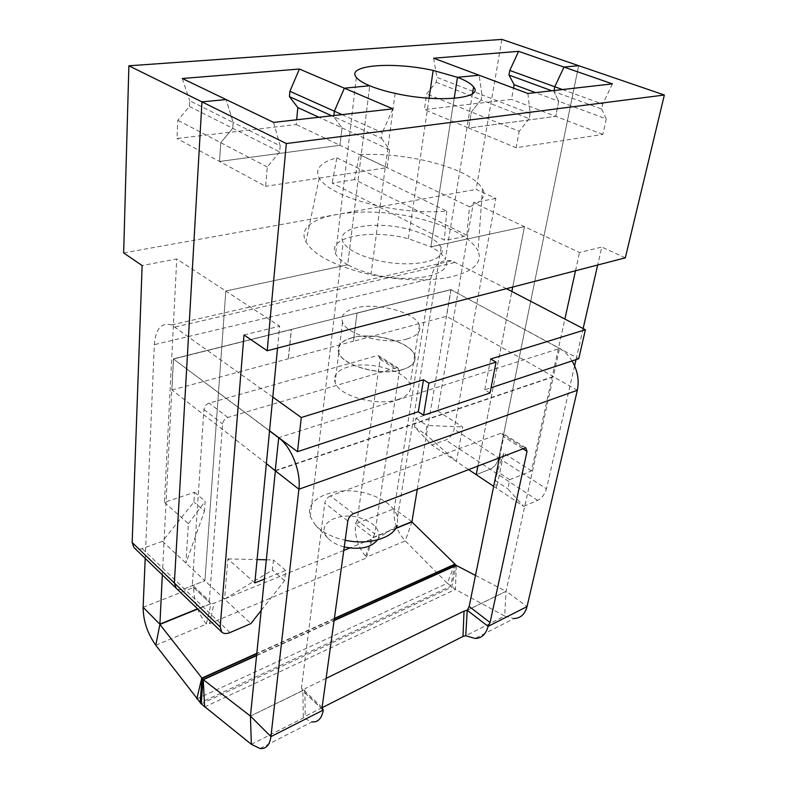 <?xml version="1.0" encoding="UTF-8"?>
<svg xmlns="http://www.w3.org/2000/svg" width="788" height="788" viewBox="0 0 788 788"><rect width="100%" height="100%" fill="white"/><g stroke="black" fill="none" stroke-linecap="round" stroke-linejoin="round"><path stroke-width="0.59" stroke-dasharray="3.94 2.96" d="M501.907 39.4L476.129 189.396L495.829 198.438L454.154 429.233C452.834 434.434 450.037 438.029 445.762 440.019L431.794 445.013L414.488 426.938L415.906 418.211L437.645 410.932L473.391 202.693L524.463 226.668L430.869 246.841L408.411 238.695C370.784 228.658 326.252 237.011 335.649 253.903C337.53 257.617 341.549 261.242 347.695 264.768L225.821 291.028L176.739 258.976L142.136 265.536M574.61 365.809L546.478 488.787L498.784 458.025L578.648 65.67L498.784 458.025C497.326 463.334 494.45 467.057 490.175 469.195L476.188 474.662L490.175 469.195C494.45 467.057 497.326 463.334 498.784 458.025L454.154 429.233M273.603 122.406L280.213 145.869L233.149 122.416L232.736 128.267L233.149 122.416L226.097 99.554L233.149 122.416L189.721 100.765L189.425 106.449L177.842 120.278L176.965 138.491L296.199 124.563L296.662 119.786M182.323 78.495L189.721 100.765M527.891 93.486L530.166 113.541L481.931 94.836L481.094 99.83L481.931 94.836L479.134 75.234L481.931 94.836L436.867 77.362L436.148 82.228L426.643 93.949L424.368 109.591L511.501 99.406L513.54 88.108M433.617 58.204L436.867 77.362M468.377 469.451L431.794 445.013M477.922 465.777L511.845 291.491L477.922 465.777M472.505 93.644L445.328 259.419C443.26 254.987 438.443 250.791 430.869 246.841L454.174 98.352L430.869 246.841L524.463 226.668L512.712 287.059L524.463 226.668L579.515 252.515L601.786 247.038L597.678 265.014M437.645 410.932L462.763 426.988L456.41 461.453L425.461 434.208L426.938 425.441L462.763 426.988M562.474 89.546L602.731 104.144L601.677 109.02L553.836 91.507L558.741 101.258L553.836 91.507L554.033 90.512L553.836 91.507L551.817 90.758M601.677 109.02L606.268 118.919L558.741 101.258L555.747 116.348L558.741 101.258L535.505 92.62M436.148 82.228L481.094 99.83L471.332 111.975L468.693 128.03L555.747 116.348L511.501 99.406M530.166 113.541L529.201 118.673L481.094 99.83L471.332 111.975L468.693 128.03L424.368 109.591M529.201 118.673L519.164 131.271L426.643 93.949M495.829 198.438L473.391 202.693M254.829 582.933L227.87 558.899L224.56 599.077L204.9 580.776L225.821 291.028L204.9 580.776L184.284 588.843C180.866 590.104 178.147 589.887 176.138 588.173C178.147 589.887 180.866 590.104 184.284 588.843L204.9 580.776L162.476 541.297L193.907 502.005L194.528 492.254L164.446 502.32L176.739 258.976M162.476 541.297L142.155 548.556C138.777 549.689 136.078 549.384 134.039 547.65M342.022 114.624L382.298 132.67L381.559 138.343L333.748 116.703L341.972 127.833L333.748 116.703L333.876 115.55L333.748 116.703L331.748 115.797M189.425 106.449L232.736 128.267L220.758 142.697L219.527 161.461L339.983 145.297L341.972 127.833L318.904 117.254M280.213 145.869L279.671 151.917L232.736 128.267L220.758 142.697L219.527 161.461L339.983 145.297L296.199 124.563M279.671 151.917L267.28 166.987L265.625 186.342L176.965 138.491M267.28 166.987L177.842 120.278M164.446 502.32L188.391 523.675L185.929 563.115L204.456 511.156L193.907 502.005M415.906 418.211L426.938 425.441M414.488 426.938L425.461 434.208M188.391 523.675L205.146 501.365L204.456 511.156M194.528 492.254L205.146 501.365M123.647 252.938L476.129 189.396M277.543 348.079L279.651 326.183L225.821 291.028L347.695 264.768L369.71 85.754L347.695 264.768C354.039 268.334 361.83 271.338 371.079 273.771C410.518 284.586 454.312 275.101 445.328 259.41M625.317 257.834L601.786 247.038M583.13 328.557L576.028 359.633M612.424 83.873L602.731 104.144M606.268 118.919L602.879 134.393L516.11 147.76L519.164 131.271M392.887 108.843L382.298 132.67M381.559 138.343L389.538 149.651L387.125 167.627L265.625 186.342M266.374 559.795L273.456 559.963L272.392 570.079L224.56 599.077L250.899 623.584M389.538 149.651L341.972 127.833L339.983 145.297L387.125 167.627M261.261 610.345L284.547 580.618L285.68 570.443L264.433 579.042M243.994 334.949L279.651 326.183M493.652 486.324L523.685 506.379L507.827 488.806L509.747 479.715L531.486 470.919L564.878 319.061M575.506 270.767L579.515 252.515M523.685 506.379L537.633 500.39C541.917 498.075 544.872 494.214 546.478 488.787M602.879 134.393L555.747 116.348L468.693 128.03L516.11 147.76M531.486 470.919L503.778 453.208L496.568 488.274L495.435 480.591L507.827 488.806M227.87 558.899L257.085 559.578M285.68 570.443L273.456 559.963M284.547 580.618L272.392 570.079M503.778 453.208L497.287 471.549L495.435 480.591M509.747 479.715L497.287 471.549M272.796 397.073L171.567 324.942C161.412 322.164 155.669 328.734 154.32 344.661L145.209 558.396M162.328 574.885L173.409 358.964L269.545 430.75M417.315 489.112L450.913 289.659L578.727 358.737M506.448 288.684L451.829 260.779C440.758 259.055 433.745 265.054 430.809 278.755L154.32 344.661M402.668 369.513C382.003 376.418 342.691 365.908 338.771 352.719C336.643 345.873 340.997 340.889 351.832 337.766C373 331.541 410.804 341.844 414.695 355.24C416.596 361.495 412.587 366.253 402.668 369.513M407.357 338.879C386.484 345.39 346.592 334.989 342.544 322.243C340.347 315.643 344.73 310.876 355.664 307.941C377.058 302.099 415.365 312.284 419.423 325.208C421.403 331.255 417.374 335.806 407.357 338.879M490.067 392.985L484.768 389.794L491.091 387.706M484.768 389.794L490.648 359.003M396.236 367.809L227.84 417.453C224.866 418.625 223.122 420.802 222.59 423.974L209.303 600.84L192.321 584.785L203.925 409.514C204.427 406.381 206.151 404.244 209.096 403.111L376.91 355.703L378.447 355.664L397.782 367.76L396.236 367.809L376.91 355.703M380.121 359.21L399.408 371.315L374.743 533.909L357.161 520.405L380.121 359.21L378.447 355.664M399.408 371.315L397.782 367.76M411.829 521.686L394.227 508.703L430.809 278.755M357.161 520.405L355.447 523.931C354.6 536.815 358.274 547.887 366.479 557.136L364.942 558.564L209.421 623.682L206.357 624.096C198.064 613.507 193.848 601.274 193.7 587.415L192.321 584.785M266.364 463.59L171.932 389.971L173.527 358.993L291.393 329.551L288.418 358.727L353.359 341.204L357.003 313.063L353.477 341.273L446.55 316.313L553.343 376.546L506.034 591.305L504.694 616.049L513.983 618.55L475.095 638.457M288.309 358.648L291.274 329.532L173.409 358.964M143.13 607.272L193.7 587.415L210.061 603.096L209.303 600.84M374.743 533.909L372.803 537.82L371.256 539.238L349.714 548.005M395.891 528.167L372.99 537.475L355.447 523.931L394.227 508.703C393.064 520.632 396.738 531.368 405.268 540.913L366.479 557.136L372.803 537.82L395.674 528.521M155.778 645.254L206.357 624.096L211.076 603.608L197.561 608.799M171.932 389.971L288.418 358.727M398.068 399.477C407.889 396.049 411.888 391.104 410.055 384.633C406.303 370.803 369.02 360.382 348.06 366.972C337.333 370.291 333.009 375.472 335.067 382.535C338.86 396.167 377.61 406.756 398.068 399.477M454.706 564.247L447.328 583.258L405.268 540.913L411.907 521.922M343.775 550.428L214.178 603.204L211.076 603.608L197.778 609.016M173.527 358.993L269.526 430.928M357.122 313.131L451.041 289.679L559.529 348.503C564.464 351.221 568.65 355.368 572.078 360.934M291.284 329.473L357.003 313.063M351.793 337.914C340.977 341.046 336.624 346.031 338.751 352.866C342.642 366.065 381.973 376.556 402.629 369.661C412.548 366.41 416.556 361.653 414.655 355.388C410.775 341.992 372.96 331.689 351.793 337.914M451.041 289.679L446.55 316.313M196.842 698.867L447.328 583.258L455.405 589.434L504.694 616.049L465.757 635.758M499.543 457.454L503.759 436.779L502.389 433.183L500.863 433.331L524.207 447.948M353.566 513.658L330.408 495.938L500.863 433.331M330.408 495.938C327.355 497.366 325.474 499.769 324.764 503.128L347.833 521.006M322.095 707.457L301.479 687.963L324.764 503.128M301.479 687.963L302.681 690.574L304.848 688.722L305.222 716.233L322.075 707.713M322.262 709.101L302.681 690.574L250.564 716.006L302.759 690.643M260.04 748.511L312.028 721.906L303.281 718.026L302.878 690.869M326.114 678.35L304.848 688.722M475.489 575.417L506.034 591.305L467.235 610.247L506.191 591.236L527.034 606.593M251.362 744.305L303.281 718.026L305.222 716.233M466.89 235.267L354.541 179.575L359.446 154.625L469.49 206.761L466.89 235.267C460.813 237.513 453.297 239.109 444.324 240.074L332.172 183.131L354.541 179.575M359.446 154.625C380.949 153.581 403.308 155.679 426.544 160.91C456.41 168.11 475.065 177.339 482.502 188.588L478.06 250.751C470.347 237.385 450.834 226.708 419.551 218.719C361.84 203.56 291.59 215.351 305.911 241.758C312.738 253.864 331.127 264.079 361.081 272.392C390.75 280.104 425.855 281.956 449.347 277.268C473.273 271.693 482.837 262.847 478.06 250.751M336.88 157.836L446.747 211.135C423.353 212.918 398.462 210.731 372.054 204.545C343.598 197.177 325.996 188.411 319.239 178.246C314.57 169.046 320.46 162.239 336.88 157.836L332.172 183.131M374.921 259.685C409.937 269.191 449.199 261.124 441.093 247.333C436.897 239.857 425.914 233.809 408.145 229.19C374.576 220.295 334.733 227.476 343.144 242.192C347.193 249.185 357.782 255.016 374.921 259.685M446.747 211.135L444.324 240.074M377.531 539.879L378.417 538.096L397.231 525.379L397.605 516.948C394.414 506.989 384.997 499.434 369.345 494.283C339.726 484.315 303.528 497.011 310.255 516.534L315.358 525.113C320.519 530.679 327.916 535.042 337.54 538.214L345.183 540.223M378.417 538.096C380.289 529.723 374.596 523.124 361.337 518.307C339.057 510.496 314.353 524.296 327.857 538.046C331.078 541.514 335.639 544.222 341.539 546.173L344.248 546.951M469.49 206.761C481.97 202.122 486.304 196.064 482.502 188.588M537.633 500.39L445.762 440.019M230.007 632.557L142.155 548.556M429.066 98.244L408.411 238.695M395.143 93.358L371.079 273.771M173.557 358.845L451.091 289.551L173.527 358.826M175.192 326.99L455.681 262.286M227.84 417.453L209.096 403.111M203.925 409.514L222.59 423.974M450.913 289.659L356.994 313.112M275.239 470.505L553.343 376.546L559.529 348.503L278.735 437.635M334.388 618.413L256.918 653.291M275.376 470.869L553.471 376.831L577.318 390.287M454.942 564.444L450.736 586.262L200.152 702.758M209.421 623.682L214.178 603.204M371.256 539.238L364.942 558.564M334.339 618.767L256.878 653.656M201.216 703.871L451.839 587.109L456.065 565.282M256.711 655.261L334.122 620.323M522.572 448.579L503.759 436.779M204.604 706.994L455.405 589.434L456.301 565.429M256.681 655.577L334.082 620.629M356.353 77.431L335.649 253.903M342.544 322.243L338.771 352.719M419.423 325.208L414.705 355.24M193.099 587.04L210.061 603.096M338.741 352.866L335.067 382.535M414.665 355.388L410.055 384.633M250.554 716.065L302.838 690.544M322.696 709.722L302.109 690.229M525.724 447.771L502.389 433.183M467.126 610.345L506.093 591.325M171.567 324.942L451.829 260.779M319.239 178.246L305.911 241.758M310.255 516.534L343.144 242.192M397.605 516.948L441.093 247.333M327.857 538.046L315.358 525.113"/><path stroke-width="1.18" d="M128.887 65.798L201.955 101.879L226.097 99.554L201.955 101.879L286.32 143.544L664.353 95.013L578.648 65.67L564.001 67.078L578.648 65.67L501.907 39.4L128.887 65.798L123.647 252.938L142.136 265.536L132.157 542.528L134.039 547.65L176.138 588.173L174.355 583.012L176.138 588.173L221.842 632.183C223.822 633.847 226.54 633.976 230.007 632.557L250.899 623.584L261.261 610.345M299.391 69.039L344.366 88.187L369.71 85.754L344.366 88.187L392.887 108.843L273.603 122.406L182.323 78.495L299.391 69.039L289.905 91.28L289.413 96.628L297.825 107.582L296.662 119.786M433.164 70.418C392.838 61.434 345.617 64.961 356.353 77.421C358.52 80.149 362.972 82.927 369.71 85.754C376.644 88.62 385.125 91.152 395.143 93.358C437.744 103.07 484.187 98.559 473.608 86.956C471.145 83.715 465.767 80.494 457.483 77.313L433.164 70.418L429.066 98.244M518.602 51.338L612.424 83.873L527.891 93.486L479.134 75.234L457.483 77.313L479.134 75.234L433.617 58.204L518.602 51.338L509.797 70.447L508.979 75.077L514.15 84.68L513.54 88.108M286.32 143.544L267.201 350.759L243.994 334.949L220.187 626.992L174.355 583.012L201.955 101.879L174.355 583.012L132.157 542.528M342.022 114.624L334.358 111.197L333.876 115.55L334.358 111.197L344.366 88.187L334.358 111.197L289.905 91.28M562.474 89.546L554.772 86.759L554.033 90.512L554.772 86.759L564.001 67.078L554.772 86.759L509.797 70.447M493.652 486.324L476.188 474.662L477.922 465.777L476.188 474.662L468.377 469.451M511.845 291.491L512.712 287.059L511.845 291.491M551.817 90.758L508.979 75.077M535.505 92.62L514.15 84.68M331.748 115.797L289.413 96.628M318.904 117.254L297.825 107.582M457.483 77.313L454.174 98.352L457.483 77.313M664.353 95.013L625.317 257.834L267.201 350.759M597.678 265.014L583.13 328.557M576.028 359.633L574.61 365.809M264.433 579.042L254.829 582.933L277.543 348.079M220.187 626.992L221.842 632.183M564.878 319.061L575.506 270.767M257.085 559.578L266.374 559.795M491.091 387.706L578.727 358.737L585.395 329.729L506.448 288.684M269.545 430.75L297.5 451.682L418.28 411.769L423.58 415.207L490.067 392.985L496.046 362.116L428.889 383.106L423.501 379.747L301.272 417.512L272.796 397.073M585.395 329.729L490.648 359.003L496.046 362.116M297.5 451.682L301.272 417.512M418.28 411.769L423.501 379.747M423.58 415.207L428.889 383.106M197.561 608.799L159.806 624.145L143.13 607.272L145.209 558.396M197.778 609.016L159.895 624.421L162.328 574.885M417.315 489.112L411.907 521.922L395.674 528.521M143.13 607.272C143.199 620.698 147.415 633.355 155.778 645.254L201.216 703.871L251.362 744.305L260.04 748.511C266.098 749.073 269.732 745.103 270.934 736.622L298.908 489.22L577.318 390.287C579.357 380.338 577.614 370.557 572.078 360.934M322.075 707.713L462.999 636.428L465.757 635.758L475.095 638.457C481.586 638.339 485.92 634.31 488.087 626.371L490.077 622.53L527.024 451.376L525.724 447.771L353.566 513.658C350.502 515.155 348.591 517.598 347.833 521.006L322.095 707.457L323.267 710.057L270.934 736.622L250.426 716.065L275.376 470.869L266.364 463.59M349.714 548.005L343.775 550.428M155.778 645.254L159.895 624.421L203.038 679.492L256.711 655.261M334.082 620.629L456.301 565.429L411.907 521.922M269.526 430.928L278.558 437.685C291.274 446.727 301.223 471.795 298.908 489.22L275.376 470.869M577.318 390.287L527.034 606.593L488.087 626.371L467.225 610.257L469.165 606.465L499.543 457.454M312.028 721.906C318.027 722.438 321.77 718.489 323.267 710.057L322.262 709.101M465.757 635.758L467.225 610.257L464.024 611.104L326.114 678.35M251.362 744.305L250.426 716.065L203.038 679.492L201.216 703.871M527.034 606.593C525.005 614.207 520.661 618.196 513.983 618.55M456.301 565.429L475.489 575.417M345.183 540.223C368.626 545.424 393.35 538.027 397.231 525.379M344.248 546.951C360.017 550.063 371.118 547.709 377.531 539.879M411.829 521.686L395.891 528.167M454.706 564.247L334.388 618.413M256.918 653.291L201.738 678.133L196.842 698.867M275.239 470.505L278.735 437.635M454.942 564.444L334.339 618.767M256.878 653.656L201.964 678.399L200.152 702.758M334.122 620.323L456.065 565.282M527.024 451.376L522.572 448.579M469.165 606.465L490.077 622.53M204.604 706.994L203.265 679.699L256.681 655.577M462.999 636.428L464.024 611.104M473.598 86.956L472.505 93.644"/></g></svg>
